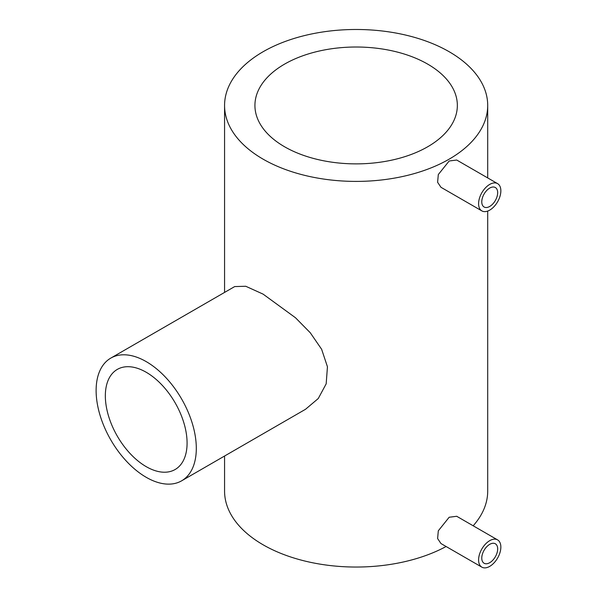<?xml version="1.0" encoding="UTF-8"?>
<svg xmlns="http://www.w3.org/2000/svg" width="597" height="597" viewBox="0 0 597 597"><rect width="100%" height="100%" fill="white"/><g stroke="black" fill="none" stroke-linecap="round" stroke-linejoin="round"><path stroke-width="0.9" d="M489.727 544.337A11.246 6.492 -60 0 1 495.346 543.777A11.246 6.492 -60 0 1 497.07 552.785A11.246 6.492 -60 0 1 489.727 562.695A11.246 6.492 -60 0 1 484.1 563.255A11.246 6.492 -60 0 1 482.376 554.24A11.246 6.492 -60 0 1 489.727 544.337M489.727 566.374A15.746 9.089 -60 0 1 481.854 567.15A15.746 9.089 -60 0 1 479.436 554.531A15.746 9.089 -60 0 1 489.727 540.658A15.746 9.089 -60 0 1 497.592 539.882A15.746 9.089 -60 0 1 500.01 552.494A15.746 9.089 -60 0 1 489.727 566.374M481.854 567.15L440.967 543.546L437.608 538.546L438.31 530.8L449.168 517.248L456.705 516.278L497.592 539.882M489.727 188.077A11.246 6.492 -60 0 1 495.346 187.525A11.246 6.492 -60 0 1 497.07 196.532A11.246 6.492 -60 0 1 489.727 206.443A11.246 6.492 -60 0 1 484.1 207.002A11.246 6.492 -60 0 1 482.376 197.988A11.246 6.492 -60 0 1 489.727 188.077M489.727 210.114A15.746 9.089 -60 0 1 481.854 210.898A15.746 9.089 -60 0 1 479.436 198.279A15.746 9.089 -60 0 1 489.727 184.406A15.746 9.089 -60 0 1 497.592 183.63A15.746 9.089 -60 0 1 500.01 196.241A15.746 9.089 -60 0 1 489.727 210.114M481.854 210.898L440.967 187.294L437.608 182.294L438.31 174.54L449.168 160.996L456.705 160.026L497.592 183.63M146.213 372.267A57.805 33.372 -120 0 0 117.31 369.401A57.805 33.372 -120 0 0 108.453 415.721A57.805 33.372 -120 0 0 146.213 466.653A57.805 33.372 -120 0 0 175.115 469.518A57.805 33.372 -120 0 0 183.973 423.198A57.805 33.372 -120 0 0 146.213 372.267M146.213 477.309A70.849 40.902 -120 0 0 181.637 480.816A70.849 40.902 -120 0 0 192.495 424.049A70.849 40.902 -120 0 0 146.213 361.618A70.849 40.902 -120 0 0 110.788 358.11A70.849 40.902 -120 0 0 99.93 414.878A70.849 40.902 -120 0 0 146.213 477.309M181.637 480.816L305.53 409.281L318.253 398.535L326.178 383.834L327.447 366.774L321.634 349.29L310.291 332.783L295.508 317.768L263.098 294.127L245.74 286.262L234.688 286.575L110.788 358.11M427.698 64.125A101.206 58.431 0 0 0 317.403 51.461A101.206 58.431 0 0 0 254.926 105.445A101.206 58.431 0 0 0 284.568 146.765A101.206 58.431 0 0 0 394.863 159.429A101.206 58.431 0 0 0 457.347 105.445A101.206 58.431 0 0 0 427.698 64.125M263.098 159.16A131.571 75.961 0 0 0 406.482 175.622A131.571 75.961 0 0 0 487.704 105.445A131.571 75.961 0 0 0 449.168 51.73A131.571 75.961 0 0 0 305.783 35.268A131.571 75.961 0 0 0 224.569 105.445A131.571 75.961 0 0 0 263.098 159.16M224.569 456.026L224.569 491.077A131.571 75.961 0 0 0 263.098 544.792A131.571 75.961 0 0 0 446.101 546.509M473.175 525.785A131.571 75.961 0 0 0 487.704 491.077L487.704 211.069M487.704 105.445L487.704 177.921M224.569 105.445L224.569 292.418"/></g></svg>

